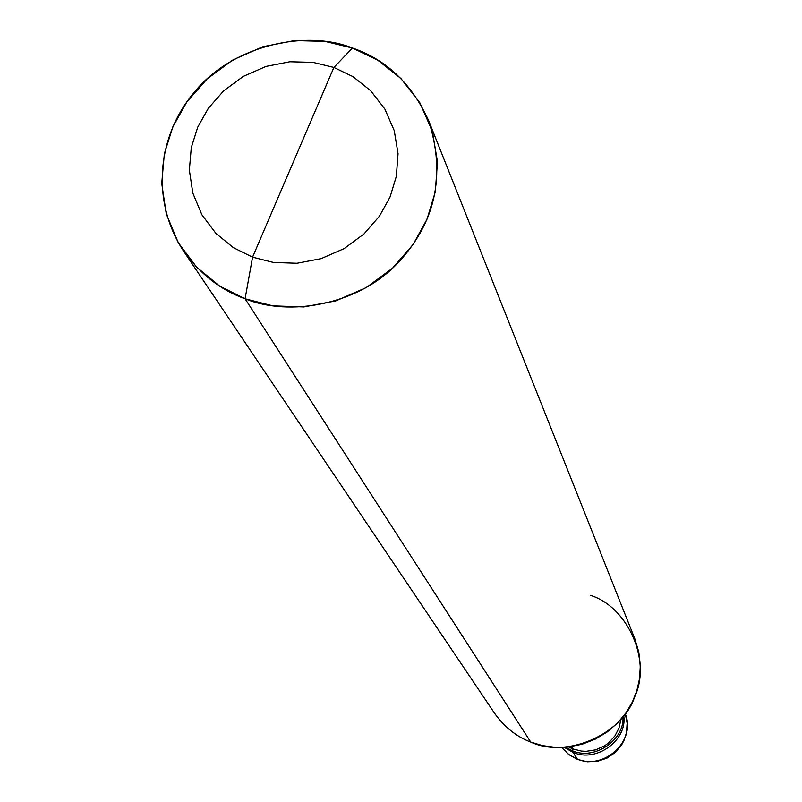<?xml version="1.0" encoding="UTF-8"?>
<svg xmlns="http://www.w3.org/2000/svg" width="802" height="802" viewBox="0 0 802 802"><rect width="100%" height="100%" fill="white"/><g stroke="black" fill="none" stroke-linecap="round" stroke-linejoin="round"><path stroke-width="1.2" d="M623.755 715.885C627.555 740.286 596.177 762.923 573.229 752.436L577.61 759.494L568.818 754.512L561.611 747.424L568.818 754.512L577.089 759.063C603.565 770.532 636.567 741.369 625.299 713.83C636.567 741.369 603.565 770.532 577.089 759.063L573.229 752.436L564.177 747.324L573.229 752.436C596.177 762.923 627.555 740.286 623.755 715.885C627.555 740.286 596.177 762.923 573.229 752.436L564.177 747.324L573.229 752.436C596.177 762.923 627.555 740.286 623.755 715.885M428.679 120.681L634.883 638.993L638.783 652.096L640.317 665.459L639.565 678.522L636.818 690.763L632.387 701.971L626.011 712.818L617.59 722.983L607.234 731.935L595.274 739.143L582.202 744.216L568.628 746.943L555.174 747.334L542.403 745.589L530.713 742.051L245.081 298.775C289.372 316.92 357.451 304.991 396.759 264.119C435.456 223.527 446.102 175.708 428.679 120.681C411.867 83.879 386.454 59.659 352.459 48.03L333.883 67.448L353.03 76.671L370.584 90.636L384.82 108.992L394.233 130.576L398.043 153.643L396.348 176.31L390.063 196.981L379.476 216.129L364.008 233.923L344.118 248.6L321.141 258.645L296.971 263.257L273.572 262.485L252.56 257.161L333.883 67.448L313.011 62.376L289.873 61.764L266.023 66.416L243.357 76.35L223.708 90.796L208.34 108.29L197.733 127.157L191.297 147.588L189.352 170.084L192.831 193.122L201.924 214.816L215.928 233.402L233.382 247.658L252.56 257.161L245.081 298.775L530.713 742.051C516.538 736.747 504.438 727.093 494.433 713.088L183.016 250.284C199.909 273.873 220.6 290.043 245.081 298.775L219.738 286.134L196.69 267.226L178.234 242.605L166.275 213.893L161.733 183.447L164.35 153.743L172.871 126.796L186.886 101.914L207.167 78.857L233.071 59.819L262.946 46.716L294.394 40.581L324.91 41.363L352.459 48.03C304.259 28.651 229.953 46.626 193.372 93.413C158.696 134.686 149.824 198.756 183.016 250.284M565.51 747.233L572.197 750.662L573.229 752.436L572.197 750.662L565.51 747.233M568.608 746.943L572.889 748.948L572.197 750.662C594.001 760.847 624.778 740.066 622.933 716.938C624.778 740.066 594.001 760.847 572.197 750.662L572.889 748.948L568.608 746.943M571.505 746.562L572.889 748.948L581.44 751.083L586.122 751.324L595.736 749.85L604.758 745.72L608.698 742.802L615.004 735.785L618.994 728.005L620.948 719.324L618.994 728.005L615.004 735.785L608.698 742.802L604.758 745.72L595.736 749.85L586.122 751.324L581.44 751.083L572.889 748.948L571.505 746.562M252.56 257.161L233.382 247.658L215.928 233.402L201.924 214.816L192.831 193.122L189.352 170.084L191.297 147.588L197.733 127.157L208.34 108.29L223.708 90.796L243.357 76.35L266.023 66.416L289.873 61.764L313.011 62.376L333.883 67.448L252.56 257.161L273.572 262.485L296.971 263.257L321.141 258.645L344.118 248.6L364.008 233.923L379.476 216.129L390.063 196.981L396.348 176.31L398.043 153.643L394.233 130.576L384.82 108.992L370.584 90.636L353.03 76.671L333.883 67.448L352.459 48.03L377.752 60.17L400.98 78.576L419.847 102.786L432.358 131.297L437.471 161.814L435.306 191.798L427.035 219.177L413.07 244.55L392.609 268.119L366.293 287.557L335.868 300.87L303.858 306.935L272.891 305.863L245.081 298.775L252.56 257.161M530.713 742.051C566.513 758.812 622.282 734.602 634.633 696.908C651.826 661.048 627.956 606.813 590.372 595.325M577.43 759.424L568.708 754.532L561.601 747.424M577.61 759.494L587.355 761.78L597.43 761.319L607.034 758.101L615.365 752.366L621.781 744.597L624.106 740.166L626.492 732.617L627.134 723.153L625.299 713.82"/></g></svg>
